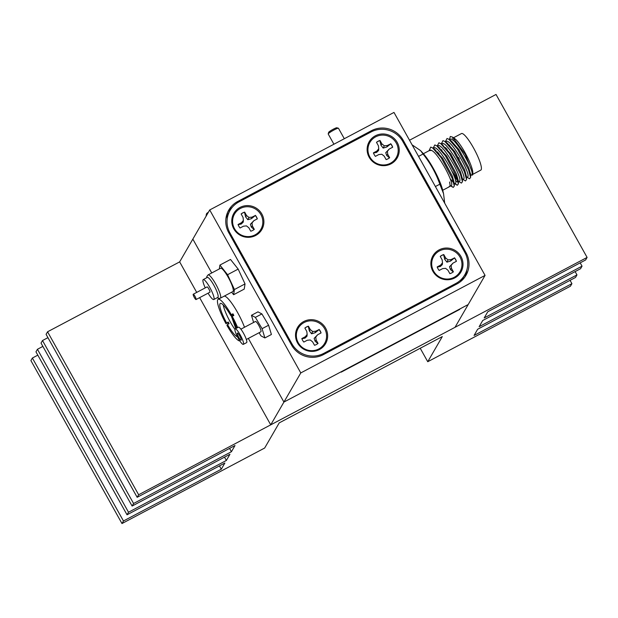 <?xml version="1.0" encoding="UTF-8"?>
<svg xmlns="http://www.w3.org/2000/svg" width="618" height="618" viewBox="0 0 618 618"><rect width="100%" height="100%" fill="white"/><g stroke="black" fill="none" stroke-linecap="round" stroke-linejoin="round"><path stroke-width="0.93" d="M340.997 371.866L283.917 402.071L270.73 424.852L455.01 327.324L468.189 304.55L459.56 309.124M209.711 209.958L300.788 372.924L485.06 275.396L393.983 112.43L209.711 209.958L192.839 239.112L211.75 272.955L192.839 239.112L179.653 261.885L196.709 292.399M341.167 372.16L459.722 309.409M300.788 372.924L283.917 402.071L248.336 338.417L283.917 402.071L468.189 304.55L485.06 275.396M199.645 297.652L270.73 424.852M370.561 132.221L371.441 130.699L237.721 201.468A23.499 22.897 -149.9 0 0 228.768 210.066A23.499 22.897 -149.9 0 0 228.722 232.623L291.565 345.076A23.499 22.897 -149.9 0 0 323.33 354.655L457.057 283.886A23.499 22.897 -149.9 0 0 466.003 275.288A23.499 22.897 -149.9 0 0 466.057 252.731L403.206 140.278L402.673 141.213M371.441 130.699A23.499 22.897 -149.9 0 1 403.206 140.278M464.867 277.057A23.499 22.897 30.1 0 0 466.76 270.244M232.26 207.277A23.499 22.897 30.1 0 0 227.795 211.943M240 207.439A16.168 15.751 30.1 0 0 233.805 228.876A16.168 15.751 30.1 0 0 255.667 235.473A16.168 15.751 30.1 0 0 261.854 214.037A16.168 15.751 30.1 0 0 240 207.439M439.104 249.881A16.168 15.751 30.1 0 0 432.917 271.325A16.168 15.751 30.1 0 0 454.771 277.915A16.168 15.751 30.1 0 0 460.966 256.478A16.168 15.751 30.1 0 0 439.104 249.881M375.35 135.805A16.168 15.751 30.1 0 0 369.162 157.242A16.168 15.751 30.1 0 0 391.016 163.84A16.168 15.751 30.1 0 0 397.212 142.403A16.168 15.751 30.1 0 0 375.35 135.805M303.755 321.514A16.168 15.751 30.1 0 0 297.559 342.951A16.168 15.751 30.1 0 0 319.421 349.549A16.168 15.751 30.1 0 0 325.609 328.112A16.168 15.751 30.1 0 0 303.755 321.514M229.989 233.009L291.92 343.824A23.499 22.897 30.1 0 0 323.693 353.411L455.783 283.5A23.499 22.897 30.1 0 0 464.736 274.902A23.499 22.897 30.1 0 0 464.782 252.345L402.851 141.53A23.499 22.897 30.1 0 0 371.078 131.943L238.988 201.854A23.499 22.897 30.1 0 0 230.035 210.452A23.499 22.897 30.1 0 0 229.989 233.009L229.448 233.936M225.902 218.749A23.499 22.897 -149.9 0 1 227.926 214.098L230.035 210.452M464.736 274.902L462.627 278.548A23.499 22.897 -149.9 0 1 460.402 281.723M440.263 256.47A10.151 9.896 -149.9 0 1 443.624 254.701L444.721 259.313L446.93 262.156L450.576 261.082L454.423 257.961A10.151 9.896 -149.9 0 1 456.331 261.36M454.423 257.961L451.032 259.599L448.042 259.877L445.678 257.984L443.763 254.554A10.151 9.896 30.1 0 0 440.24 256.416L442.156 259.854L442.503 262.804L440.642 265.099L437.204 266.914A10.151 9.896 30.1 0 0 439.174 270.437L442.604 268.621L445.593 268.336L447.957 270.236L449.873 273.666A10.151 9.896 30.1 0 0 453.396 271.796L451.48 268.366L451.132 265.408L452.994 263.121L449.502 266.752L450.429 269.541L453.28 271.966M452.994 263.121L456.432 261.306A10.151 9.896 30.1 0 0 454.462 257.783M433.612 271.101A15.226 14.84 -149.9 0 1 439.444 250.908A15.226 14.84 -149.9 0 1 460.031 257.119A15.226 14.84 -149.9 0 1 454.199 277.312A15.226 14.84 -149.9 0 1 433.612 271.101M444.721 259.313L445.678 257.984M446.93 262.156L448.042 259.877M450.576 261.082L451.032 259.599M437.15 267.107L440.348 266.497L442.334 264.589L442.503 262.804M440.348 266.497L440.642 265.099M449.502 266.752L451.132 265.408M450.429 269.541L451.48 268.366M304.913 328.096A10.151 9.896 -149.9 0 1 308.274 326.335L309.363 330.947L311.58 333.79L315.226 332.716L319.073 329.595A10.151 9.896 -149.9 0 1 320.974 332.986M319.073 329.595L315.674 331.233L312.685 331.511L310.329 329.618L308.405 326.188A10.151 9.896 30.1 0 0 304.883 328.05L306.806 331.48L307.154 334.438L305.284 336.733L301.854 338.548A10.151 9.896 30.1 0 0 303.824 342.071L307.254 340.248L310.244 339.97L312.608 341.862L314.523 345.292A10.151 9.896 30.1 0 0 318.046 343.43L316.13 340L315.775 337.042L317.644 334.755L314.145 338.378L315.08 341.167L317.922 343.6M317.644 334.755L321.074 332.932A10.151 9.896 30.1 0 0 319.112 329.417M298.255 342.735A15.226 14.84 -149.9 0 1 304.087 322.542A15.226 14.84 -149.9 0 1 324.674 328.753A15.226 14.84 -149.9 0 1 318.842 348.938A15.226 14.84 -149.9 0 1 298.255 342.735M309.363 330.947L310.329 329.618M311.58 333.79L312.685 331.511M315.226 332.716L315.674 331.233M301.793 338.734L304.991 338.131L306.976 336.223L307.154 334.438M304.991 338.131L305.284 336.733M314.145 338.378L315.775 337.042M315.08 341.167L316.13 340M376.509 142.387A10.151 9.896 -149.9 0 1 379.869 140.626L380.966 145.238L383.175 148.081L386.822 147.007L390.669 143.886A10.151 9.896 -149.9 0 1 392.577 147.277M390.669 143.886L387.277 145.524L384.288 145.802L381.924 143.909L380.008 140.479A10.151 9.896 30.1 0 0 376.486 142.341L378.401 145.771L378.749 148.729L376.887 151.024L373.45 152.839A10.151 9.896 30.1 0 0 375.42 156.362L378.849 154.539L381.839 154.261L384.203 156.153L386.119 159.591A10.151 9.896 30.1 0 0 389.641 157.721L387.725 154.291L387.378 151.333L389.24 149.046L385.748 152.677L386.675 155.466L389.518 157.891M389.24 149.046L392.677 147.223A10.151 9.896 30.1 0 0 390.707 143.708M369.858 157.026A15.226 14.84 -149.9 0 1 375.69 136.833A15.226 14.84 -149.9 0 1 396.269 143.044A15.226 14.84 -149.9 0 1 390.445 163.237A15.226 14.84 -149.9 0 1 369.858 157.026M380.966 145.238L381.924 143.909M383.175 148.081L384.288 145.802M386.822 147.007L387.277 145.524M373.396 153.032L376.594 152.422L378.579 150.514L378.749 148.729M376.594 152.422L376.887 151.024M385.748 152.677L387.378 151.333M386.675 155.466L387.725 154.291M241.159 214.021A10.151 9.896 -149.9 0 1 244.519 212.26L245.609 216.872L247.826 219.707L251.464 218.641L255.319 215.52A10.151 9.896 -149.9 0 1 257.219 218.911M255.319 215.52L251.92 217.157L248.93 217.436L246.567 215.543L244.651 212.113A10.151 9.896 30.1 0 0 241.128 213.975L243.052 217.405L243.399 220.363L241.53 222.658L238.1 224.473A10.151 9.896 30.1 0 0 240.062 227.988L243.5 226.173L246.489 225.894L248.853 227.787L250.769 231.217A10.151 9.896 30.1 0 0 254.292 229.355L252.376 225.925L252.02 222.967L253.89 220.672L250.39 224.303L251.325 227.092L254.168 229.525M253.89 220.672L257.32 218.857A10.151 9.896 30.1 0 0 255.358 215.342M234.5 228.652A15.226 14.84 -149.9 0 1 240.332 208.467A15.226 14.84 -149.9 0 1 260.92 214.678A15.226 14.84 -149.9 0 1 255.087 234.863A15.226 14.84 -149.9 0 1 234.5 228.652M245.609 216.872L246.567 215.543M247.826 219.707L248.93 217.436M251.464 218.641L251.92 217.157M238.038 224.658L241.236 224.056L243.222 222.14L243.399 220.363M241.236 224.056L241.53 222.658M250.39 224.303L252.02 222.967M251.325 227.092L252.376 225.925M328.204 133.905L328.66 132.329A4.697 0.548 -29.2 0 1 332.608 129.571A4.697 0.548 -29.2 0 1 336.81 127.779L338.394 128.212A5.871 0.688 150.8 0 0 333.141 130.452A5.871 0.688 150.8 0 0 328.204 133.905A5.871 0.688 150.8 0 0 328.212 133.998L333.921 144.218M344.311 138.726L338.463 128.266A5.871 0.688 150.8 0 0 338.394 128.212M207.254 214.199A5.871 0.688 150.8 0 0 206.118 215.273A5.871 0.688 150.8 0 0 206.126 215.365L206.35 215.767M206.118 215.273L206.574 213.697A4.697 0.548 -29.2 0 1 208.405 212.206M587.1 257.42L585.625 259.969L487.78 311.758L484.195 317.946L582.04 266.165L580.565 268.722L482.72 320.503L479.128 326.698L576.973 274.91L575.497 277.467L477.652 329.247L474.068 335.443L571.913 283.662L570.437 286.211L427.749 361.723L442.303 336.578L279.22 422.882L264.666 448.027L121.978 523.546L123.453 520.989L221.298 469.209L224.882 463.013L127.038 514.802L128.513 512.245L226.366 460.464L229.95 454.269L132.105 506.049L133.581 503.5L231.426 451.719L235.01 445.524L137.165 497.305L138.641 494.755L587.1 257.42L496.022 94.454L409.525 140.232M580.186 262.851L582.04 266.165M575.126 271.596L576.973 274.91M570.059 280.34L571.913 283.662M420.225 348.266L427.749 361.723M123.453 520.989L32.375 358.031L30.9 360.58L121.978 523.546M219.444 465.895L221.298 469.209M32.375 358.031L37.814 355.149M128.513 512.245L37.435 349.278L35.96 351.835L127.038 514.802M224.512 457.15L226.366 460.464M37.435 349.278L42.874 346.404M133.581 503.5L42.503 340.533L41.027 343.09L132.105 506.049M229.572 448.405L231.426 451.719M42.503 340.533L47.941 337.66M138.641 494.755L47.563 331.789L46.087 334.338L137.165 497.305M47.563 331.789L179.653 261.885M238.084 336.022A4.04 0.772 -117.9 0 0 241.144 340.209A4.04 0.772 -117.9 0 0 240.417 337.25A4.04 0.772 -117.9 0 0 237.358 333.063A4.04 0.772 -117.9 0 0 238.084 336.022M243.337 344.357L246.605 342.635A8.737 1.669 -117.9 0 0 245.037 336.238A8.737 1.669 -117.9 0 0 238.424 327.185L235.164 328.907A8.737 1.669 -117.9 0 0 236.725 335.311A8.737 1.669 -117.9 0 0 243.337 344.357A8.737 1.669 -117.9 0 0 241.777 337.961A8.737 1.669 -117.9 0 0 235.164 328.907M246.343 339.475L260.896 331.773A5.825 1.112 -117.9 0 0 259.854 327.509A5.825 1.112 -117.9 0 0 255.443 321.476L240.889 329.178M259.096 332.723L260.966 335.875L264.883 337.938L262.086 328.683L255.365 317.374L251.449 315.311L253.612 322.441M264.883 337.938L271.41 334.485L268.606 325.23L261.893 313.921L257.976 311.858L251.449 315.311M261.893 313.921L255.365 317.374M268.606 325.23L262.086 328.683M208.073 293.187A11.278 2.155 -117.9 0 0 213.782 299.529L217.853 297.366A11.278 2.155 -117.9 0 0 215.836 289.116A11.278 2.155 -117.9 0 0 207.308 277.428L203.229 279.591A11.278 2.155 -117.9 0 0 205.246 287.841A11.278 2.155 -117.9 0 0 205.261 287.872M230.568 281.893A13.156 2.518 -117.9 0 0 220.611 268.258L208.057 274.91A13.156 2.518 62.1 0 1 218.007 288.536A13.156 2.518 62.1 0 1 220.363 298.17L232.924 291.518A13.156 2.518 -117.9 0 0 230.568 281.893M213.782 299.529A11.278 2.155 -117.9 0 0 211.758 291.271A11.278 2.155 -117.9 0 0 203.229 279.591M196.045 299.552L209.911 292.214A3.005 0.572 -117.9 0 0 209.371 290.012A3.005 0.572 -117.9 0 0 207.1 286.899L193.233 294.238A3.005 0.572 -117.9 0 0 193.774 296.439A3.005 0.572 -117.9 0 0 196.045 299.552A3.005 0.572 -117.9 0 0 195.512 297.351A3.005 0.572 -117.9 0 0 193.233 294.238M231.634 292.206L233.627 294.709L234.431 289.525L227.571 274.709L219.915 265.076L219.313 268.954M227.571 274.709L238.169 269.1L230.514 259.46L219.915 265.076M238.169 269.1L245.029 283.917L234.431 289.525M245.029 283.917L244.226 289.1L233.627 294.709M239.83 340.897A23.499 4.496 62.1 0 1 226.945 325.4L227.478 324.489A18.795 3.592 -117.9 0 0 237.412 336.725M227.478 324.489L229.108 323.631A18.795 3.592 -117.9 0 1 228.196 322.001L226.034 323.77L228.196 322.001M226.034 323.77A23.499 4.496 62.1 0 1 217.745 299.668A23.499 4.496 62.1 0 1 218.139 299.266A23.499 4.496 62.1 0 1 231.302 314.67L230.777 315.582A18.795 3.592 -117.9 0 0 220.332 303.423A18.795 3.592 -117.9 0 0 220.016 303.739A18.795 3.592 -117.9 0 0 226.567 322.859M223.214 304.913A18.795 3.592 -117.9 0 0 234.925 329.348M236.733 328.081A18.795 3.592 -117.9 0 0 231.688 317.212L232.214 316.3A23.499 4.496 62.1 0 1 237.652 327.594M224.249 296.107A23.499 4.496 62.1 0 1 233.828 306.258A23.499 4.496 62.1 0 1 244.496 327.27M232.214 316.3L233.843 315.435A23.499 4.496 62.1 0 0 232.932 313.805L231.302 314.67M231.124 315.396L231.735 317.134M231.897 317.598L235.759 328.598M233.048 315.86A18.795 3.592 -117.9 0 0 232.407 314.716L232.932 313.805M228.305 324.056A23.499 4.496 62.1 0 1 227.663 322.913M230.777 315.582L232.407 314.716M236.161 328.382L233.372 320.441M232.036 316.617L231.526 315.18M470.391 175.566L470.622 174.6L468.676 167.586L458.919 149.595L451.264 140.865L448.915 139.289L457.552 149.208L468.467 169.548L470.615 177.42L469.549 178.787L467.162 177.327M449.842 139.869C452.785 133.194 474.817 170.784 471.92 174.647L470.622 175.497M472.569 174.299A20.68 3.955 -117.9 0 0 472.824 173.318M471.271 175.157L472.569 175.041L472.84 172.893A20.68 3.955 -117.9 0 0 466.049 154.523A20.68 3.955 -117.9 0 0 454.678 138.579L452.569 137.126L450.313 136.47L449.41 139.622M453.782 138.1A20.68 3.955 -117.9 0 0 452.878 138.1A20.68 3.955 -117.9 0 0 452.716 138.216L452.492 138.471M453.504 137.768L461.468 133.55A20.68 3.955 62.1 0 1 474.052 148.892A20.68 3.955 62.1 0 1 481.159 169.757A20.68 3.955 62.1 0 1 480.812 170.104L472.809 174.338M442.72 190.259L449.41 186.729A20.68 3.955 -117.9 0 0 449.75 186.373A20.68 3.955 -117.9 0 0 449.572 181.986L450.236 185.902L448.158 187.385M450.236 185.902L449.572 181.986M429.147 150.653L431.488 150.421C438.1 152.816 453.89 182.519 451.534 185.431L450.221 186.296M431.488 150.421A20.68 3.955 -117.9 0 0 430.066 150.174L423.376 153.712M429.031 150.722L430.731 147.099L432.608 147.918L441.244 157.837L452.16 178.177L454.307 186.049L454.315 183.229L452.368 176.223L442.612 158.223L433.89 148.915M433.535 148.498C436.478 141.831 458.51 179.413 455.613 183.276L454.315 184.125M433.102 148.25L434.809 144.944L436.687 145.755L445.323 155.682L456.238 176.022L458.378 183.894L458.394 181.066L456.447 174.06L446.69 156.068L437.969 146.76M437.614 146.342C440.557 139.668 462.581 177.25 459.692 181.12L458.386 181.97M437.181 146.111L438.88 142.789L440.765 143.6L449.402 153.527L460.317 173.859L462.457 181.738L462.473 178.911L460.526 171.904L450.769 153.913L442.048 144.604M441.692 144.187C444.636 137.513 466.66 175.095 463.763 178.957L462.241 179.931M466.536 179.575L466.544 176.756L464.605 169.749L454.848 151.758L447.185 143.021L444.844 141.445L453.481 151.364L464.396 171.704L466.536 179.575L465.47 180.943L463.083 179.49M445.763 142.032C448.707 135.357 470.738 172.94 467.841 176.802L466.544 177.66M435.79 150.128L435.883 150.885M453.797 183.013L450.143 178.702M438.015 153.395L437.637 151.873M439.869 147.965L439.954 148.722M455.528 180.757L457.984 182.186M457.876 180.858L454.222 176.547M442.086 151.24L441.715 149.718M446.165 149.085L445.787 147.563M451.14 154.461L453.496 159.892M449.912 146.505A18.795 3.592 62.1 0 1 449.595 145.122M458.989 158.386L459.251 159.39M457.498 157.775L458.224 157.389L458.664 157.822M472.84 173.758L465.284 154.361L452.569 137.126M454.307 186.049L453.241 187.416L451.07 185.848M458.378 183.894L457.32 185.261L455.142 183.685M439.444 155.28L438.695 153.055M462.457 181.738L461.391 183.098L459.004 181.646M457.49 179.529L451.735 170.784M441.26 143.932L442.959 140.626L444.844 141.445M462.449 178.447L461.569 177.374M447.602 150.962L446.853 148.737M445.339 141.777L447.038 138.471L448.915 139.289M420.58 150.622L423.268 153.588A26.049 4.983 62.1 0 1 442.766 190.429L443.546 193.658L439.831 184.195C435.991 173.272 430.391 163.214 423.044 154.021L420.58 150.63L412.608 145.16M444.697 203.175L443.546 193.658M418.556 156.4L423.044 154.021M435.396 186.536L439.831 184.195M237.721 201.468L236.686 203.252M465.485 253.704L466.057 252.731M291.387 344.751L291.92 343.824M323.693 353.411L322.82 354.917M454.902 285.022L455.783 283.5M208.057 274.91L206.829 276.532L206.729 277.737M217.281 297.675L218.772 298.386L220.363 298.17M218.139 299.266L219.838 298.37M449.672 139.792L450.267 139.483M433.326 148.444L433.96 148.111M437.405 146.288L438.038 145.956M441.522 144.11L442.117 143.793M445.593 141.955L446.188 141.638M469.927 173.735L470.507 173.426M458.618 159.73L459.274 159.382M452.87 140.232L454.871 139.166M454.925 183.801L456.501 184.859M450.854 185.964L452.422 187.022M432.608 147.918L434.956 149.494M436.687 145.755L439.027 147.339M440.765 143.6L443.106 145.176M470.615 177.42L470.622 174.6"/></g></svg>
